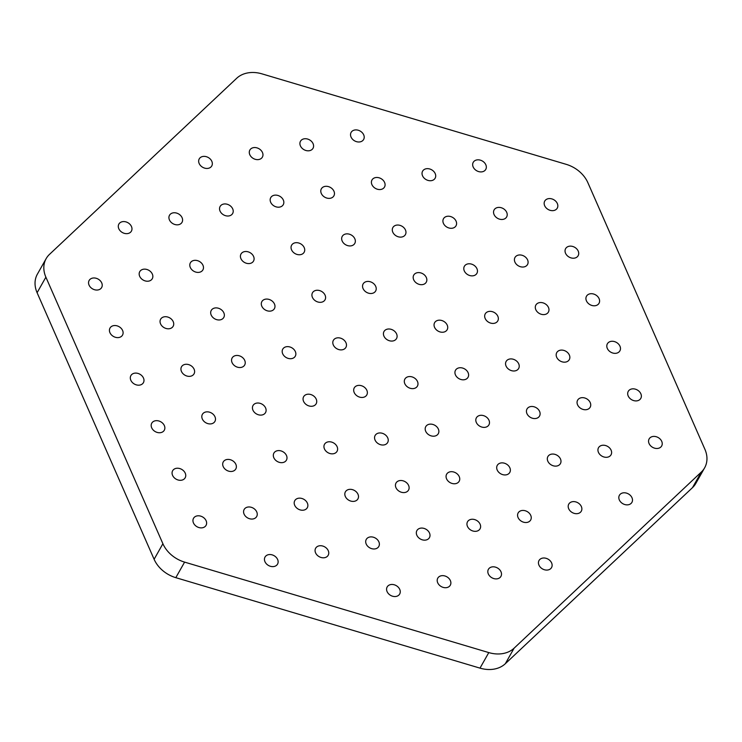 <?xml version="1.0" encoding="UTF-8"?>
<svg xmlns="http://www.w3.org/2000/svg" width="742" height="742" viewBox="0 0 742 742"><rect width="100%" height="100%" fill="white"/><g stroke="black" fill="none" stroke-linecap="round" stroke-linejoin="round"><path stroke-width="1.11" d="M46.162 258.615L37.378 274.16A28.753 22.538 29.5 0 0 37.1 292.719L154.113 559.283A28.753 22.538 29.5 0 0 175.808 577.666L184.6 562.121A28.753 22.538 29.5 0 1 162.897 543.728L45.883 277.165A28.753 22.538 29.5 0 1 46.162 258.615A28.753 22.538 29.5 0 1 49.501 254.367L236.689 78.272A28.753 22.538 29.5 0 1 262 73.866L566.192 164.334A28.753 22.538 29.5 0 1 587.887 182.718L704.9 449.281A28.753 22.538 29.5 0 1 704.622 467.84A28.753 22.538 29.5 0 1 701.283 472.079L514.104 648.174A28.753 22.538 29.5 0 1 488.793 652.589L184.6 562.121M704.622 467.84L695.838 483.385A28.753 22.538 29.5 0 1 692.499 487.633L505.311 663.728A28.753 22.538 29.5 0 1 480 668.134L175.808 577.666M181.447 371.417A7.188 5.63 -150.5 0 1 181.512 366.78A7.188 5.63 -150.5 0 1 187.856 364.415A7.188 5.63 -150.5 0 1 194.098 369.21A7.188 5.63 -150.5 0 1 194.033 373.857A7.188 5.63 -150.5 0 1 187.68 376.222A7.188 5.63 -150.5 0 1 181.447 371.417M232.07 362.597A7.188 5.63 -150.5 0 1 232.135 357.959A7.188 5.63 -150.5 0 1 238.479 355.594A7.188 5.63 -150.5 0 1 244.721 360.389A7.188 5.63 -150.5 0 1 244.656 365.036A7.188 5.63 -150.5 0 1 238.303 367.392A7.188 5.63 -150.5 0 1 232.07 362.597M282.693 353.776A7.188 5.63 -150.5 0 1 282.758 349.139A7.188 5.63 -150.5 0 1 289.102 346.774A7.188 5.63 -150.5 0 1 295.344 351.569A7.188 5.63 -150.5 0 1 295.279 356.206A7.188 5.63 -150.5 0 1 288.935 358.572A7.188 5.63 -150.5 0 1 282.693 353.776M333.316 344.956A7.188 5.63 -150.5 0 1 333.381 340.318A7.188 5.63 -150.5 0 1 339.734 337.953A7.188 5.63 -150.5 0 1 345.967 342.748A7.188 5.63 -150.5 0 1 345.902 347.386A7.188 5.63 -150.5 0 1 339.558 349.751A7.188 5.63 -150.5 0 1 333.316 344.956M383.939 336.135A7.188 5.63 -150.5 0 1 384.004 331.498A7.188 5.63 -150.5 0 1 390.357 329.133A7.188 5.63 -150.5 0 1 396.59 333.928A7.188 5.63 -150.5 0 1 396.525 338.565A7.188 5.63 -150.5 0 1 390.181 340.93A7.188 5.63 -150.5 0 1 383.939 336.135M434.562 327.315A7.188 5.63 -150.5 0 1 434.627 322.677A7.188 5.63 -150.5 0 1 440.98 320.312A7.188 5.63 -150.5 0 1 447.213 325.107A7.188 5.63 -150.5 0 1 447.148 329.745A7.188 5.63 -150.5 0 1 440.804 332.11A7.188 5.63 -150.5 0 1 434.562 327.315M485.185 318.494A7.188 5.63 -150.5 0 1 485.249 313.847A7.188 5.63 -150.5 0 1 491.603 311.492A7.188 5.63 -150.5 0 1 497.845 316.287A7.188 5.63 -150.5 0 1 497.771 320.924A7.188 5.63 -150.5 0 1 491.427 323.289A7.188 5.63 -150.5 0 1 485.185 318.494M535.807 309.674A7.188 5.63 -150.5 0 1 535.882 305.027A7.188 5.63 -150.5 0 1 542.226 302.671A7.188 5.63 -150.5 0 1 548.468 307.466A7.188 5.63 -150.5 0 1 548.394 312.104A7.188 5.63 -150.5 0 1 542.05 314.469A7.188 5.63 -150.5 0 1 535.807 309.674M202.325 418.989A7.188 5.63 -150.5 0 1 202.39 414.342A7.188 5.63 -150.5 0 1 208.743 411.986A7.188 5.63 -150.5 0 1 214.976 416.781A7.188 5.63 -150.5 0 1 214.911 421.419A7.188 5.63 -150.5 0 1 208.567 423.784A7.188 5.63 -150.5 0 1 202.325 418.989M252.948 410.168A7.188 5.63 -150.5 0 1 253.013 405.522A7.188 5.63 -150.5 0 1 259.366 403.156A7.188 5.63 -150.5 0 1 265.599 407.961A7.188 5.63 -150.5 0 1 265.534 412.598A7.188 5.63 -150.5 0 1 259.19 414.963A7.188 5.63 -150.5 0 1 252.948 410.168M303.571 401.339A7.188 5.63 -150.5 0 1 303.636 396.701A7.188 5.63 -150.5 0 1 309.989 394.336A7.188 5.63 -150.5 0 1 316.222 399.14A7.188 5.63 -150.5 0 1 316.157 403.778A7.188 5.63 -150.5 0 1 309.813 406.143A7.188 5.63 -150.5 0 1 303.571 401.339M354.194 392.518A7.188 5.63 -150.5 0 1 354.259 387.88A7.188 5.63 -150.5 0 1 360.612 385.515A7.188 5.63 -150.5 0 1 366.854 390.32A7.188 5.63 -150.5 0 1 366.78 394.957A7.188 5.63 -150.5 0 1 360.436 397.322A7.188 5.63 -150.5 0 1 354.194 392.518M404.817 383.697A7.188 5.63 -150.5 0 1 404.891 379.06A7.188 5.63 -150.5 0 1 411.235 376.695A7.188 5.63 -150.5 0 1 417.477 381.49A7.188 5.63 -150.5 0 1 417.403 386.137A7.188 5.63 -150.5 0 1 411.059 388.493A7.188 5.63 -150.5 0 1 404.817 383.697M455.44 374.877A7.188 5.63 -150.5 0 1 455.514 370.239A7.188 5.63 -150.5 0 1 461.858 367.874A7.188 5.63 -150.5 0 1 468.1 372.67A7.188 5.63 -150.5 0 1 468.026 377.316A7.188 5.63 -150.5 0 1 461.682 379.672A7.188 5.63 -150.5 0 1 455.44 374.877M506.063 366.056A7.188 5.63 -150.5 0 1 506.137 361.419A7.188 5.63 -150.5 0 1 512.481 359.054A7.188 5.63 -150.5 0 1 518.723 363.849A7.188 5.63 -150.5 0 1 518.649 368.486A7.188 5.63 -150.5 0 1 512.305 370.852A7.188 5.63 -150.5 0 1 506.063 366.056M556.686 357.236A7.188 5.63 -150.5 0 1 556.76 352.598A7.188 5.63 -150.5 0 1 563.104 350.233A7.188 5.63 -150.5 0 1 569.346 355.028A7.188 5.63 -150.5 0 1 569.272 359.666A7.188 5.63 -150.5 0 1 562.928 362.031A7.188 5.63 -150.5 0 1 556.686 357.236M223.203 466.551A7.188 5.63 -150.5 0 1 223.268 461.914A7.188 5.63 -150.5 0 1 229.621 459.548A7.188 5.63 -150.5 0 1 235.863 464.344A7.188 5.63 -150.5 0 1 235.789 468.981A7.188 5.63 -150.5 0 1 229.445 471.346A7.188 5.63 -150.5 0 1 223.203 466.551M273.826 457.731A7.188 5.63 -150.5 0 1 273.9 453.093A7.188 5.63 -150.5 0 1 280.244 450.728A7.188 5.63 -150.5 0 1 286.486 455.523A7.188 5.63 -150.5 0 1 286.412 460.161A7.188 5.63 -150.5 0 1 280.068 462.526A7.188 5.63 -150.5 0 1 273.826 457.731M324.449 448.91A7.188 5.63 -150.5 0 1 324.523 444.272A7.188 5.63 -150.5 0 1 330.867 441.907A7.188 5.63 -150.5 0 1 337.109 446.703A7.188 5.63 -150.5 0 1 337.035 451.34A7.188 5.63 -150.5 0 1 330.691 453.705A7.188 5.63 -150.5 0 1 324.449 448.91M375.072 440.089A7.188 5.63 -150.5 0 1 375.146 435.443A7.188 5.63 -150.5 0 1 381.49 433.087A7.188 5.63 -150.5 0 1 387.732 437.882A7.188 5.63 -150.5 0 1 387.658 442.52A7.188 5.63 -150.5 0 1 381.314 444.885A7.188 5.63 -150.5 0 1 375.072 440.089M425.695 431.269A7.188 5.63 -150.5 0 1 425.769 426.622A7.188 5.63 -150.5 0 1 432.113 424.266A7.188 5.63 -150.5 0 1 438.355 429.062A7.188 5.63 -150.5 0 1 438.281 433.699A7.188 5.63 -150.5 0 1 431.937 436.064A7.188 5.63 -150.5 0 1 425.695 431.269M476.318 422.439A7.188 5.63 -150.5 0 1 476.392 417.802A7.188 5.63 -150.5 0 1 482.736 415.437A7.188 5.63 -150.5 0 1 488.978 420.241A7.188 5.63 -150.5 0 1 488.904 424.878A7.188 5.63 -150.5 0 1 482.56 427.244A7.188 5.63 -150.5 0 1 476.318 422.439M526.941 413.619A7.188 5.63 -150.5 0 1 527.015 408.981A7.188 5.63 -150.5 0 1 533.359 406.616A7.188 5.63 -150.5 0 1 539.601 411.42A7.188 5.63 -150.5 0 1 539.527 416.058A7.188 5.63 -150.5 0 1 533.183 418.423A7.188 5.63 -150.5 0 1 526.941 413.619M577.564 404.798A7.188 5.63 -150.5 0 1 577.638 400.161A7.188 5.63 -150.5 0 1 583.982 397.795A7.188 5.63 -150.5 0 1 590.224 402.6A7.188 5.63 -150.5 0 1 590.159 407.237A7.188 5.63 -150.5 0 1 583.806 409.603A7.188 5.63 -150.5 0 1 577.564 404.798M244.081 514.113A7.188 5.63 -150.5 0 1 244.155 509.476A7.188 5.63 -150.5 0 1 250.499 507.111A7.188 5.63 -150.5 0 1 256.741 511.915A7.188 5.63 -150.5 0 1 256.667 516.553A7.188 5.63 -150.5 0 1 250.323 518.918A7.188 5.63 -150.5 0 1 244.081 514.113M294.704 505.293A7.188 5.63 -150.5 0 1 294.778 500.655A7.188 5.63 -150.5 0 1 301.122 498.29A7.188 5.63 -150.5 0 1 307.364 503.085A7.188 5.63 -150.5 0 1 307.29 507.732A7.188 5.63 -150.5 0 1 300.946 510.097A7.188 5.63 -150.5 0 1 294.704 505.293M345.327 496.472A7.188 5.63 -150.5 0 1 345.401 491.835A7.188 5.63 -150.5 0 1 351.745 489.47A7.188 5.63 -150.5 0 1 357.987 494.265A7.188 5.63 -150.5 0 1 357.913 498.912A7.188 5.63 -150.5 0 1 351.569 501.267A7.188 5.63 -150.5 0 1 345.327 496.472M395.95 487.652A7.188 5.63 -150.5 0 1 396.024 483.014A7.188 5.63 -150.5 0 1 402.368 480.649A7.188 5.63 -150.5 0 1 408.61 485.444A7.188 5.63 -150.5 0 1 408.536 490.082A7.188 5.63 -150.5 0 1 402.192 492.447A7.188 5.63 -150.5 0 1 395.95 487.652M446.573 478.831A7.188 5.63 -150.5 0 1 446.647 474.194A7.188 5.63 -150.5 0 1 452.991 471.829A7.188 5.63 -150.5 0 1 459.233 476.624A7.188 5.63 -150.5 0 1 459.168 481.261A7.188 5.63 -150.5 0 1 452.815 483.626A7.188 5.63 -150.5 0 1 446.573 478.831M497.205 470.011A7.188 5.63 -150.5 0 1 497.27 465.373A7.188 5.63 -150.5 0 1 503.614 463.008A7.188 5.63 -150.5 0 1 509.856 467.803A7.188 5.63 -150.5 0 1 509.791 472.441A7.188 5.63 -150.5 0 1 503.438 474.806A7.188 5.63 -150.5 0 1 497.205 470.011M547.828 461.19A7.188 5.63 -150.5 0 1 547.893 456.553A7.188 5.63 -150.5 0 1 554.237 454.187A7.188 5.63 -150.5 0 1 560.479 458.983A7.188 5.63 -150.5 0 1 560.414 463.62A7.188 5.63 -150.5 0 1 554.061 465.985A7.188 5.63 -150.5 0 1 547.828 461.19M598.451 452.37A7.188 5.63 -150.5 0 1 598.516 447.723A7.188 5.63 -150.5 0 1 604.86 445.367A7.188 5.63 -150.5 0 1 611.102 450.162A7.188 5.63 -150.5 0 1 611.037 454.8A7.188 5.63 -150.5 0 1 604.684 457.165A7.188 5.63 -150.5 0 1 598.451 452.37M264.959 561.685A7.188 5.63 -150.5 0 1 265.033 557.038A7.188 5.63 -150.5 0 1 271.377 554.682A7.188 5.63 -150.5 0 1 277.619 559.477A7.188 5.63 -150.5 0 1 277.545 564.115A7.188 5.63 -150.5 0 1 271.201 566.48A7.188 5.63 -150.5 0 1 264.959 561.685M315.582 552.864A7.188 5.63 -150.5 0 1 315.656 548.217A7.188 5.63 -150.5 0 1 322 545.862A7.188 5.63 -150.5 0 1 328.242 550.657A7.188 5.63 -150.5 0 1 328.177 555.294A7.188 5.63 -150.5 0 1 321.824 557.659A7.188 5.63 -150.5 0 1 315.582 552.864M366.214 544.044A7.188 5.63 -150.5 0 1 366.279 539.397A7.188 5.63 -150.5 0 1 372.623 537.032A7.188 5.63 -150.5 0 1 378.865 541.836A7.188 5.63 -150.5 0 1 378.8 546.474A7.188 5.63 -150.5 0 1 372.447 548.839A7.188 5.63 -150.5 0 1 366.214 544.044M416.837 535.214A7.188 5.63 -150.5 0 1 416.902 530.576A7.188 5.63 -150.5 0 1 423.246 528.211A7.188 5.63 -150.5 0 1 429.488 533.016A7.188 5.63 -150.5 0 1 429.423 537.653A7.188 5.63 -150.5 0 1 423.07 540.018A7.188 5.63 -150.5 0 1 416.837 535.214M467.46 526.393A7.188 5.63 -150.5 0 1 467.525 521.756A7.188 5.63 -150.5 0 1 473.869 519.391A7.188 5.63 -150.5 0 1 480.111 524.195A7.188 5.63 -150.5 0 1 480.046 528.833A7.188 5.63 -150.5 0 1 473.693 531.198A7.188 5.63 -150.5 0 1 467.46 526.393M518.083 517.573A7.188 5.63 -150.5 0 1 518.148 512.935A7.188 5.63 -150.5 0 1 524.492 510.57A7.188 5.63 -150.5 0 1 530.734 515.365A7.188 5.63 -150.5 0 1 530.669 520.012A7.188 5.63 -150.5 0 1 524.325 522.377A7.188 5.63 -150.5 0 1 518.083 517.573M568.706 508.752A7.188 5.63 -150.5 0 1 568.771 504.115A7.188 5.63 -150.5 0 1 575.124 501.75A7.188 5.63 -150.5 0 1 581.357 506.545A7.188 5.63 -150.5 0 1 581.292 511.192A7.188 5.63 -150.5 0 1 574.948 513.547A7.188 5.63 -150.5 0 1 568.706 508.752M619.329 499.932A7.188 5.63 -150.5 0 1 619.394 495.294A7.188 5.63 -150.5 0 1 625.747 492.929A7.188 5.63 -150.5 0 1 631.98 497.724A7.188 5.63 -150.5 0 1 631.915 502.362A7.188 5.63 -150.5 0 1 625.571 504.727A7.188 5.63 -150.5 0 1 619.329 499.932M649.074 443.549A7.188 5.63 -150.5 0 1 649.139 438.902A7.188 5.63 -150.5 0 1 655.483 436.546A7.188 5.63 -150.5 0 1 661.725 441.342A7.188 5.63 -150.5 0 1 661.66 445.979A7.188 5.63 -150.5 0 1 655.316 448.344A7.188 5.63 -150.5 0 1 649.074 443.549M628.196 395.978A7.188 5.63 -150.5 0 1 628.261 391.34A7.188 5.63 -150.5 0 1 634.605 388.975A7.188 5.63 -150.5 0 1 640.847 393.77A7.188 5.63 -150.5 0 1 640.782 398.417A7.188 5.63 -150.5 0 1 634.429 400.773A7.188 5.63 -150.5 0 1 628.196 395.978M607.308 348.415A7.188 5.63 -150.5 0 1 607.383 343.778A7.188 5.63 -150.5 0 1 613.727 341.413A7.188 5.63 -150.5 0 1 619.969 346.208A7.188 5.63 -150.5 0 1 619.895 350.845A7.188 5.63 -150.5 0 1 613.551 353.211A7.188 5.63 -150.5 0 1 607.308 348.415M586.43 300.844A7.188 5.63 -150.5 0 1 586.505 296.206A7.188 5.63 -150.5 0 1 592.849 293.841A7.188 5.63 -150.5 0 1 599.091 298.646A7.188 5.63 -150.5 0 1 599.017 303.283A7.188 5.63 -150.5 0 1 592.673 305.648A7.188 5.63 -150.5 0 1 586.43 300.844M565.552 253.282A7.188 5.63 -150.5 0 1 565.617 248.644A7.188 5.63 -150.5 0 1 571.971 246.279A7.188 5.63 -150.5 0 1 578.203 251.074A7.188 5.63 -150.5 0 1 578.139 255.721A7.188 5.63 -150.5 0 1 571.794 258.077A7.188 5.63 -150.5 0 1 565.552 253.282M544.674 205.72A7.188 5.63 -150.5 0 1 544.739 201.082A7.188 5.63 -150.5 0 1 551.093 198.717A7.188 5.63 -150.5 0 1 557.325 203.512A7.188 5.63 -150.5 0 1 557.261 208.15A7.188 5.63 -150.5 0 1 550.916 210.515A7.188 5.63 -150.5 0 1 544.674 205.72M193.458 522.934A7.188 5.63 -150.5 0 1 193.532 518.296A7.188 5.63 -150.5 0 1 199.876 515.931A7.188 5.63 -150.5 0 1 206.118 520.736A7.188 5.63 -150.5 0 1 206.044 525.373A7.188 5.63 -150.5 0 1 199.7 527.738A7.188 5.63 -150.5 0 1 193.458 522.934M172.58 475.372A7.188 5.63 -150.5 0 1 172.645 470.734A7.188 5.63 -150.5 0 1 178.998 468.369A7.188 5.63 -150.5 0 1 185.231 473.164A7.188 5.63 -150.5 0 1 185.166 477.802A7.188 5.63 -150.5 0 1 178.822 480.167A7.188 5.63 -150.5 0 1 172.58 475.372M151.702 427.809A7.188 5.63 -150.5 0 1 151.767 423.163A7.188 5.63 -150.5 0 1 158.111 420.807A7.188 5.63 -150.5 0 1 164.353 425.602A7.188 5.63 -150.5 0 1 164.288 430.239A7.188 5.63 -150.5 0 1 157.944 432.605A7.188 5.63 -150.5 0 1 151.702 427.809M130.824 380.238A7.188 5.63 -150.5 0 1 130.889 375.6A7.188 5.63 -150.5 0 1 137.233 373.235A7.188 5.63 -150.5 0 1 143.475 378.04A7.188 5.63 -150.5 0 1 143.41 382.677A7.188 5.63 -150.5 0 1 137.057 385.042A7.188 5.63 -150.5 0 1 130.824 380.238M109.937 332.676A7.188 5.63 -150.5 0 1 110.011 328.038A7.188 5.63 -150.5 0 1 116.355 325.673A7.188 5.63 -150.5 0 1 122.597 330.468A7.188 5.63 -150.5 0 1 122.523 335.106A7.188 5.63 -150.5 0 1 116.179 337.471A7.188 5.63 -150.5 0 1 109.937 332.676M89.059 285.113A7.188 5.63 -150.5 0 1 89.133 280.467A7.188 5.63 -150.5 0 1 95.477 278.111A7.188 5.63 -150.5 0 1 101.719 282.906A7.188 5.63 -150.5 0 1 101.645 287.544A7.188 5.63 -150.5 0 1 95.301 289.909A7.188 5.63 -150.5 0 1 89.059 285.113M387.092 591.606A7.188 5.63 -150.5 0 1 387.157 586.968A7.188 5.63 -150.5 0 1 393.501 584.603A7.188 5.63 -150.5 0 1 399.743 589.398A7.188 5.63 -150.5 0 1 399.678 594.036A7.188 5.63 -150.5 0 1 393.334 596.401A7.188 5.63 -150.5 0 1 387.092 591.606M437.715 582.785A7.188 5.63 -150.5 0 1 437.78 578.148A7.188 5.63 -150.5 0 1 444.133 575.783A7.188 5.63 -150.5 0 1 450.366 580.578A7.188 5.63 -150.5 0 1 450.301 585.215A7.188 5.63 -150.5 0 1 443.957 587.581A7.188 5.63 -150.5 0 1 437.715 582.785M488.338 573.965A7.188 5.63 -150.5 0 1 488.403 569.318A7.188 5.63 -150.5 0 1 494.756 566.962A7.188 5.63 -150.5 0 1 500.989 571.757A7.188 5.63 -150.5 0 1 500.924 576.395A7.188 5.63 -150.5 0 1 494.58 578.76A7.188 5.63 -150.5 0 1 488.338 573.965M538.961 565.144A7.188 5.63 -150.5 0 1 539.026 560.498A7.188 5.63 -150.5 0 1 545.379 558.142A7.188 5.63 -150.5 0 1 551.612 562.937A7.188 5.63 -150.5 0 1 551.547 567.574A7.188 5.63 -150.5 0 1 545.203 569.939A7.188 5.63 -150.5 0 1 538.961 565.144M199.171 163.518A7.188 5.63 -150.5 0 1 199.236 158.871A7.188 5.63 -150.5 0 1 205.59 156.516A7.188 5.63 -150.5 0 1 211.822 161.311A7.188 5.63 -150.5 0 1 211.758 165.948A7.188 5.63 -150.5 0 1 205.413 168.313A7.188 5.63 -150.5 0 1 199.171 163.518M249.794 154.688A7.188 5.63 -150.5 0 1 249.859 150.051A7.188 5.63 -150.5 0 1 256.213 147.686A7.188 5.63 -150.5 0 1 262.455 152.49A7.188 5.63 -150.5 0 1 262.38 157.128A7.188 5.63 -150.5 0 1 256.036 159.493A7.188 5.63 -150.5 0 1 249.794 154.688M300.417 145.868A7.188 5.63 -150.5 0 1 300.491 141.23A7.188 5.63 -150.5 0 1 306.836 138.865A7.188 5.63 -150.5 0 1 313.078 143.67A7.188 5.63 -150.5 0 1 313.003 148.307A7.188 5.63 -150.5 0 1 306.659 150.672A7.188 5.63 -150.5 0 1 300.417 145.868M351.04 137.047A7.188 5.63 -150.5 0 1 351.114 132.41A7.188 5.63 -150.5 0 1 357.458 130.045A7.188 5.63 -150.5 0 1 363.701 134.849A7.188 5.63 -150.5 0 1 363.626 139.487A7.188 5.63 -150.5 0 1 357.282 141.852A7.188 5.63 -150.5 0 1 351.04 137.047M118.803 228.721A7.188 5.63 -150.5 0 1 118.868 224.084A7.188 5.63 -150.5 0 1 125.222 221.719A7.188 5.63 -150.5 0 1 131.464 226.514A7.188 5.63 -150.5 0 1 131.39 231.161A7.188 5.63 -150.5 0 1 125.046 233.517A7.188 5.63 -150.5 0 1 118.803 228.721M169.426 219.901A7.188 5.63 -150.5 0 1 169.501 215.263A7.188 5.63 -150.5 0 1 175.845 212.898A7.188 5.63 -150.5 0 1 182.087 217.694A7.188 5.63 -150.5 0 1 182.013 222.331A7.188 5.63 -150.5 0 1 175.668 224.696A7.188 5.63 -150.5 0 1 169.426 219.901M220.049 211.08A7.188 5.63 -150.5 0 1 220.124 206.443A7.188 5.63 -150.5 0 1 226.468 204.078A7.188 5.63 -150.5 0 1 232.71 208.873A7.188 5.63 -150.5 0 1 232.636 213.51A7.188 5.63 -150.5 0 1 226.291 215.876A7.188 5.63 -150.5 0 1 220.049 211.08M270.672 202.26A7.188 5.63 -150.5 0 1 270.747 197.622A7.188 5.63 -150.5 0 1 277.091 195.257A7.188 5.63 -150.5 0 1 283.333 200.052A7.188 5.63 -150.5 0 1 283.258 204.69A7.188 5.63 -150.5 0 1 276.914 207.055A7.188 5.63 -150.5 0 1 270.672 202.26M321.295 193.439A7.188 5.63 -150.5 0 1 321.369 188.802A7.188 5.63 -150.5 0 1 327.714 186.437A7.188 5.63 -150.5 0 1 333.956 191.232A7.188 5.63 -150.5 0 1 333.881 195.869A7.188 5.63 -150.5 0 1 327.537 198.235A7.188 5.63 -150.5 0 1 321.295 193.439M371.918 184.619A7.188 5.63 -150.5 0 1 371.992 179.972A7.188 5.63 -150.5 0 1 378.337 177.616A7.188 5.63 -150.5 0 1 384.579 182.411A7.188 5.63 -150.5 0 1 384.504 187.049A7.188 5.63 -150.5 0 1 378.16 189.414A7.188 5.63 -150.5 0 1 371.918 184.619M422.541 175.798A7.188 5.63 -150.5 0 1 422.615 171.152A7.188 5.63 -150.5 0 1 428.959 168.796A7.188 5.63 -150.5 0 1 435.202 173.591A7.188 5.63 -150.5 0 1 435.127 178.228A7.188 5.63 -150.5 0 1 428.783 180.594A7.188 5.63 -150.5 0 1 422.541 175.798M473.173 166.969A7.188 5.63 -150.5 0 1 473.238 162.331A7.188 5.63 -150.5 0 1 479.582 159.966A7.188 5.63 -150.5 0 1 485.824 164.77A7.188 5.63 -150.5 0 1 485.76 169.408A7.188 5.63 -150.5 0 1 479.406 171.773A7.188 5.63 -150.5 0 1 473.173 166.969M139.681 276.293A7.188 5.63 -150.5 0 1 139.756 271.646A7.188 5.63 -150.5 0 1 146.1 269.281A7.188 5.63 -150.5 0 1 152.342 274.086A7.188 5.63 -150.5 0 1 152.268 278.723A7.188 5.63 -150.5 0 1 145.924 281.088A7.188 5.63 -150.5 0 1 139.681 276.293M190.304 267.463A7.188 5.63 -150.5 0 1 190.379 262.826A7.188 5.63 -150.5 0 1 196.723 260.461A7.188 5.63 -150.5 0 1 202.965 265.265A7.188 5.63 -150.5 0 1 202.891 269.902A7.188 5.63 -150.5 0 1 196.547 272.268A7.188 5.63 -150.5 0 1 190.304 267.463M240.927 258.643A7.188 5.63 -150.5 0 1 241.002 254.005A7.188 5.63 -150.5 0 1 247.346 251.64A7.188 5.63 -150.5 0 1 253.588 256.444A7.188 5.63 -150.5 0 1 253.514 261.082A7.188 5.63 -150.5 0 1 247.169 263.447A7.188 5.63 -150.5 0 1 240.927 258.643M291.55 249.822A7.188 5.63 -150.5 0 1 291.625 245.185A7.188 5.63 -150.5 0 1 297.969 242.82A7.188 5.63 -150.5 0 1 304.211 247.615A7.188 5.63 -150.5 0 1 304.137 252.261A7.188 5.63 -150.5 0 1 297.792 254.617A7.188 5.63 -150.5 0 1 291.55 249.822M342.173 241.002A7.188 5.63 -150.5 0 1 342.248 236.364A7.188 5.63 -150.5 0 1 348.592 233.999A7.188 5.63 -150.5 0 1 354.834 238.794A7.188 5.63 -150.5 0 1 354.769 243.441A7.188 5.63 -150.5 0 1 348.415 245.797A7.188 5.63 -150.5 0 1 342.173 241.002M392.806 232.181A7.188 5.63 -150.5 0 1 392.87 227.544A7.188 5.63 -150.5 0 1 399.215 225.178A7.188 5.63 -150.5 0 1 405.457 229.974A7.188 5.63 -150.5 0 1 405.392 234.611A7.188 5.63 -150.5 0 1 399.038 236.976A7.188 5.63 -150.5 0 1 392.806 232.181M443.428 223.361A7.188 5.63 -150.5 0 1 443.493 218.723A7.188 5.63 -150.5 0 1 449.837 216.358A7.188 5.63 -150.5 0 1 456.08 221.153A7.188 5.63 -150.5 0 1 456.015 225.791A7.188 5.63 -150.5 0 1 449.661 228.156A7.188 5.63 -150.5 0 1 443.428 223.361M494.051 214.54A7.188 5.63 -150.5 0 1 494.116 209.903A7.188 5.63 -150.5 0 1 500.46 207.537A7.188 5.63 -150.5 0 1 506.703 212.333A7.188 5.63 -150.5 0 1 506.638 216.97A7.188 5.63 -150.5 0 1 500.284 219.335A7.188 5.63 -150.5 0 1 494.051 214.54M160.56 323.855A7.188 5.63 -150.5 0 1 160.634 319.218A7.188 5.63 -150.5 0 1 166.978 316.853A7.188 5.63 -150.5 0 1 173.22 321.648A7.188 5.63 -150.5 0 1 173.146 326.285A7.188 5.63 -150.5 0 1 166.802 328.65A7.188 5.63 -150.5 0 1 160.56 323.855M211.182 315.035A7.188 5.63 -150.5 0 1 211.257 310.397A7.188 5.63 -150.5 0 1 217.601 308.032A7.188 5.63 -150.5 0 1 223.843 312.827A7.188 5.63 -150.5 0 1 223.778 317.465A7.188 5.63 -150.5 0 1 217.425 319.83A7.188 5.63 -150.5 0 1 211.182 315.035M261.815 306.214A7.188 5.63 -150.5 0 1 261.88 301.567A7.188 5.63 -150.5 0 1 268.224 299.212A7.188 5.63 -150.5 0 1 274.466 304.007A7.188 5.63 -150.5 0 1 274.401 308.644A7.188 5.63 -150.5 0 1 268.048 311.009A7.188 5.63 -150.5 0 1 261.815 306.214M312.438 297.394A7.188 5.63 -150.5 0 1 312.503 292.747A7.188 5.63 -150.5 0 1 318.847 290.391A7.188 5.63 -150.5 0 1 325.089 295.186A7.188 5.63 -150.5 0 1 325.024 299.824A7.188 5.63 -150.5 0 1 318.67 302.189A7.188 5.63 -150.5 0 1 312.438 297.394M363.061 288.564A7.188 5.63 -150.5 0 1 363.126 283.926A7.188 5.63 -150.5 0 1 369.47 281.561A7.188 5.63 -150.5 0 1 375.712 286.366A7.188 5.63 -150.5 0 1 375.647 291.003A7.188 5.63 -150.5 0 1 369.293 293.368A7.188 5.63 -150.5 0 1 363.061 288.564M413.684 279.743A7.188 5.63 -150.5 0 1 413.748 275.106A7.188 5.63 -150.5 0 1 420.102 272.741A7.188 5.63 -150.5 0 1 426.335 277.545A7.188 5.63 -150.5 0 1 426.27 282.183A7.188 5.63 -150.5 0 1 419.926 284.548A7.188 5.63 -150.5 0 1 413.684 279.743M464.307 270.923A7.188 5.63 -150.5 0 1 464.371 266.285A7.188 5.63 -150.5 0 1 470.725 263.92A7.188 5.63 -150.5 0 1 476.958 268.725A7.188 5.63 -150.5 0 1 476.893 273.362A7.188 5.63 -150.5 0 1 470.549 275.727A7.188 5.63 -150.5 0 1 464.307 270.923M514.929 262.102A7.188 5.63 -150.5 0 1 514.994 257.465A7.188 5.63 -150.5 0 1 521.348 255.1A7.188 5.63 -150.5 0 1 527.581 259.895A7.188 5.63 -150.5 0 1 527.516 264.542A7.188 5.63 -150.5 0 1 521.172 266.897A7.188 5.63 -150.5 0 1 514.929 262.102M154.113 559.283L162.897 543.728M480 668.134L488.793 652.589M505.311 663.728L514.104 648.174M692.499 487.633L701.283 472.079M37.1 292.719L45.883 277.165"/></g></svg>
